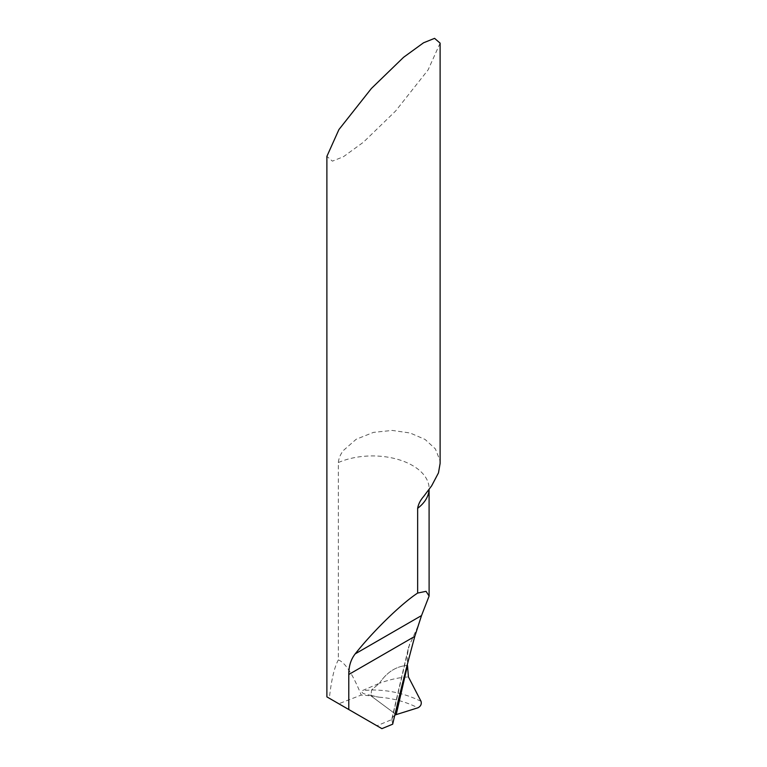 <?xml version="1.0" encoding="UTF-8"?>
<svg xmlns="http://www.w3.org/2000/svg" width="767" height="767" viewBox="0 0 767 767"><rect width="100%" height="100%" fill="white"/><g stroke="black" fill="none" stroke-linecap="round" stroke-linejoin="round"><path stroke-width="0.58" stroke-dasharray="3.83 2.88" d="M421.045 701.335C405.551 693.694 389.042 689.917 371.535 690.003L362.532 690.53L379.464 683.253L371.535 690.003L371.103 695.477C368.16 694.471 359.733 694.049 362.532 690.53M394.784 715.18L392.186 717.72L391.889 719.542L376.904 725.764L338.793 703.751L361.228 695.055L370.892 695.822L396.203 714.604L370.892 695.822L379.013 697.174L371.103 695.477L371.535 690.003L379.464 683.253C386.798 672.199 396.146 666.245 407.488 665.392C396.223 666.207 386.875 672.16 379.464 683.253C390.173 679.409 399.828 677.309 408.437 676.954M417.929 626.179L408.571 647.233L407.392 655.239L407.402 664.212M440.114 463.431L439.932 460.459L435.397 448.925L425.081 439.443L410.134 433L392.244 430.431L373.5 432.377L356.204 439.251L343.472 450.411C340.462 454.208 338.755 458.254 338.343 462.549L338.343 659.908C345.198 662.515 352.83 674.231 361.228 695.055M440.114 43.134L428.082 69.922L395.609 111.014L363.433 142.192L343.472 156.698L332.418 161.147L326.886 156.363M376.904 725.764L381.908 728.65M391.889 719.542L392.685 724.182M338.793 703.751L329.359 698.306C331.315 680.099 334.316 667.3 338.343 659.908M391.899 719.609L409.597 644.05M338.343 462.549A56.614 32.684 180 0 1 397.709 459.356A56.614 32.684 180 0 1 429.108 488.617A56.614 32.684 180 0 1 429.089 489.365L427.689 491.225M379.013 697.174C393.011 698.258 405.964 701.805 417.9 707.807M391.956 718.42L408.571 647.243"/><path stroke-width="1.15" d="M407.402 664.212L396.203 714.604L394.784 715.18M417.651 508.329A56.614 32.684 180 0 0 429.089 489.365L429.108 596.036L426.04 591.338L417.651 593.064L417.651 508.329C418.351 504.216 420.316 500.314 423.528 496.632L431.648 485.827L438.475 472.875L440.114 463.431L440.114 43.134L434.582 38.35L423.528 42.799L403.567 57.304L371.391 88.483L338.918 129.575L326.886 156.363L326.886 696.877L348.784 709.523L348.784 674.49L414.794 636.38A1704.351 984.013 120 0 0 392.685 724.182L381.908 728.65L348.784 709.523M429.108 596.036L421.524 615.575L414.794 636.38M417.651 593.064C401.275 603.754 373.117 631.174 355.198 653.867C350.883 659.39 348.745 666.264 348.784 674.49M417.9 707.807L396.203 714.604L407.488 665.392L408.437 676.954L421.045 701.335C421.764 704.173 420.719 706.34 417.9 707.807L396.203 714.604L407.488 665.392L408.437 676.954L421.045 701.335C421.764 704.173 420.719 706.34 417.9 707.807M355.198 653.867L421.524 615.575M427.689 491.225L428.053 490.736"/></g></svg>

